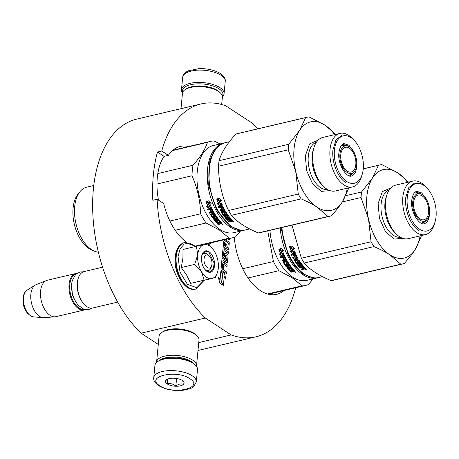 <?xml version="1.0" encoding="UTF-8"?>
<svg xmlns="http://www.w3.org/2000/svg" width="459" height="459" viewBox="0 0 459 459"><rect width="100%" height="100%" fill="white"/><g stroke="black" fill="none" stroke-linecap="round" stroke-linejoin="round"><path stroke-width="0.69" d="M257.51 128.904A119.627 67.932 76.7 0 0 251.601 122.737L225.771 105.811A119.627 67.932 76.7 0 0 201.008 103.946L136.759 119.099A119.627 67.932 76.7 0 0 92.666 208.954A119.627 67.932 76.7 0 0 141.085 333.177L158.286 344.445M198.747 342.592L231.164 334.944A119.627 67.932 76.7 0 0 255.927 336.814A119.627 67.932 76.7 0 0 295.705 287.776M141.085 333.177L205.339 318.024L231.164 334.944M188.574 146.536A51.46 29.221 76.7 0 0 180.249 146.438A51.46 29.221 76.7 0 0 168.35 155.349L164.064 156.358L157.466 152.032L161.746 151.022A119.627 67.932 76.7 0 1 201.008 103.946M157.466 152.032A119.627 67.932 76.7 0 0 152.824 200.262L157.104 199.252A119.627 67.932 76.7 0 0 205.339 318.024M234.314 237.309A51.46 29.221 76.7 0 0 260.402 290.656A51.46 29.221 76.7 0 0 276.685 294.317A51.46 29.221 76.7 0 0 284.087 290.513M223.826 239.845L228.318 243.281L227.704 247.929L225.989 246.804L226.27 243.861L225.753 243.528L225.472 246.466L224.589 245.886L224.755 242.358L223.711 241.675L222.328 256.082A0.866 0.493 76.7 0 0 222.764 257.206L224.853 258.572A0.866 0.493 76.7 0 0 225.128 258.635A0.866 0.493 76.7 0 0 225.444 258.124L225.811 255.135L227.079 256.185L226.545 260.85L222.655 258.337A0.866 0.493 76.7 0 0 222.38 258.274A0.866 0.493 76.7 0 0 222.064 258.784L221.06 269.203A0.866 0.493 76.7 0 0 221.502 270.322L226.35 273.501L226.505 271.912L223.745 270.099L224.147 265.893L223.636 265.554L223.229 269.76L222.208 268.836L222.701 263.701L227.021 266.53L227.176 264.941L224.417 263.133L224.617 261.056L226.861 262.531A0.866 0.493 76.7 0 0 227.136 262.594A0.866 0.493 76.7 0 0 227.452 262.083L228.06 255.738A0.866 0.493 76.7 0 0 227.624 254.619L225.375 253.15A0.866 0.493 76.7 0 0 225.099 253.087A0.866 0.493 76.7 0 0 224.784 253.592L224.422 256.512L223.476 255.669L223.969 250.557L228.289 253.391L228.444 251.796L224.124 248.967L224.273 247.378L228.083 249.868A0.866 0.493 76.7 0 0 228.352 249.931A0.866 0.493 76.7 0 0 228.668 249.421L229.282 243.081A0.866 0.493 76.7 0 0 228.84 241.962L226.597 240.487L226.723 239.162M227.911 238.881L229.523 239.937L229.724 238.451M224.267 247.43L228.014 249.885A0.866 0.493 76.7 0 0 228.289 249.948A0.866 0.493 76.7 0 0 228.324 249.937M223.963 250.614L228.289 253.391M225.071 253.093A0.866 0.493 76.7 0 0 225.036 253.098A0.866 0.493 76.7 0 0 224.721 253.609L224.457 256.369M224.612 261.114L226.798 262.542A0.866 0.493 76.7 0 0 227.073 262.605A0.866 0.493 76.7 0 0 227.102 262.6M222.695 263.753L227.021 266.53M223.636 265.554L223.172 269.726M222.351 258.285A0.866 0.493 76.7 0 0 222.317 258.291A0.866 0.493 76.7 0 0 222.001 258.801L220.997 269.215A0.866 0.493 76.7 0 0 221.439 270.34L226.35 273.501M225.782 255.152L227.016 256.202L226.58 260.712M223.711 241.675L222.259 256.099A0.866 0.493 76.7 0 0 222.701 257.218L224.79 258.589A0.866 0.493 76.7 0 0 225.065 258.652A0.866 0.493 76.7 0 0 225.094 258.641M225.753 243.528L225.415 246.431M228.123 242.954L227.819 247.808M220.854 271.361L220.039 279.818L218.323 277.058L219.683 283.06L223.39 285.429L221.617 282.463L222.431 274.006L220.854 271.361L219.987 279.726M224.227 276.708L225.839 279.29L224.497 273.363L220.888 270.999L222.655 273.96L221.84 282.417L223.424 285.068L224.239 276.599L225.839 279.29M220.888 270.999L222.592 273.977L221.777 282.434L223.424 285.068M208.535 244.739A51.46 29.221 76.7 0 0 211.278 242.805M157.104 199.252L163.702 203.578A51.46 29.221 76.7 0 0 186.52 242.214M168.35 155.349L161.746 151.022M164.064 156.358A51.46 29.221 76.7 0 0 158.475 200.153M223.889 239.827L228.186 242.937M227.974 238.864L229.586 239.919M219.683 283.06L223.39 285.429M218.386 277.047L219.746 283.042M226.161 239.294L226.08 240.149L225.139 239.535M224.101 260.718L223.9 262.795L222.879 261.871L223.034 260.276L224.101 260.718L223.843 262.755M226.098 239.305L226.023 240.109M224.038 260.735L223.097 260.133M209.442 256.265A6.684 3.792 -103.3 0 0 204.043 258.979A6.684 3.792 76.7 0 0 206.894 267.201A6.684 3.792 76.7 0 0 211.662 265.681A6.684 3.792 76.7 0 0 211.96 264.166A6.684 3.792 -103.3 0 0 209.442 256.265L208.185 254.969M84.473 304.627L84.158 304.3A18.176 10.322 76.7 0 1 77.307 282.807A18.176 10.322 -103.3 0 1 78.116 278.688L78.254 278.257A18.71 10.626 -103.3 0 0 77.416 282.497A18.71 10.626 76.7 0 0 84.473 304.627A18.71 10.626 76.7 0 0 92.793 307.972L117.67 302.102M78.254 278.257A18.71 10.626 -103.3 0 1 84.204 271.544L102.581 267.213M76.068 274.023A18.176 10.322 -103.3 0 0 69.808 284.574A18.176 10.322 76.7 0 0 84.41 309.389M76.894 273.363A18.71 10.626 -103.3 0 0 75.85 273.512A18.71 10.626 -103.3 0 0 69.062 284.465A18.71 10.626 76.7 0 0 73.268 302.831A18.71 10.626 76.7 0 0 84.439 309.94A18.71 10.626 76.7 0 0 85.443 309.607M33.559 316.871C26.335 314.478 22.801 308.287 22.95 298.298C23.788 292.154 26.547 290.352 27.236 290.048A14.022 7.964 -103.3 0 0 23.529 297.684A14.022 7.964 -103.3 0 0 33.559 316.871L43.06 317.714A17.069 9.696 76.7 0 1 30.845 294.345A17.069 9.696 -103.3 0 1 35.354 285.05A17.069 9.696 -103.3 0 1 36.25 284.603L46.502 280.506A18.71 10.626 -103.3 0 0 40.581 291.184A18.71 10.626 76.7 0 0 55.063 316.802A18.71 10.626 76.7 0 0 55.952 316.658L84.439 309.94M46.502 280.506A18.71 10.626 -103.3 0 1 47.363 280.231L75.85 273.512M43.06 317.714A17.069 9.696 76.7 0 0 44.058 317.714L55.063 316.802M211.719 278.544L204.106 280.179L201.553 271.78A17.379 9.868 76.7 0 0 211.719 278.544L211.955 278.493A17.379 9.868 -103.3 0 0 217.514 272.256A17.379 9.868 -103.3 0 0 218.272 268.504L218.306 268.125A17.379 9.868 -103.3 0 0 214.554 251.538L214.353 251.205A17.379 9.868 76.7 0 0 211.737 247.768A17.379 9.868 76.7 0 0 209.511 245.898A17.379 9.868 76.7 0 0 204.163 244.63L207.594 243.981L211.524 247.544M201.753 255.783A8.824 5.009 -103.3 0 1 204.266 253.391A8.824 5.009 -103.3 0 1 207.055 254.022A8.824 5.009 -103.3 0 1 208.839 255.726M211.364 266.432A8.824 5.009 -103.3 0 1 208.311 270.563A8.824 5.009 -103.3 0 1 205.523 269.938A8.824 5.009 -103.3 0 1 204.995 269.548M203.744 280.587L196.796 287.713L187.392 284.31L179.98 271.986L178.063 256.57L180.14 248.744L184.323 243.987L189.848 243.178L195.695 246.46M208.954 251.687A10.959 6.225 -103.3 0 1 214.491 265.824A10.959 6.225 -103.3 0 1 207.049 271.458A10.959 6.225 -103.3 0 1 205.643 270.282A10.959 6.225 -103.3 0 1 202 254.837A10.959 6.225 -103.3 0 1 208.954 251.687M181.259 267.557L194.685 264.39L201.553 271.78C198.552 266.484 197.272 260.838 197.714 254.831L196.429 246.288L183.003 249.455L182.917 258.319L181.259 267.557L186.658 275.102L190.68 283.346L211.955 278.493M196.877 282.044L197.181 281.981M194.685 264.39L197.714 254.831C198.408 248.996 200.56 245.594 204.169 244.63L196.429 246.288M217.394 272.646L215.265 277.873M190.68 283.346L204.106 280.179M201.966 254.957L205.334 251.216L208.719 251.98L214.135 263.053L213.32 269.06L210.245 272.032L206.86 271.269L205.552 270.185M182.693 92.374A20.316 8.589 5.5 0 1 194.851 84.031A20.316 8.589 5.5 0 1 218.954 88.759A20.316 8.589 5.5 0 1 222.34 96.195M182.539 92.879A21.384 9.042 5.5 0 1 181.483 89.585A21.384 9.042 5.5 0 1 196.521 82.465A21.384 9.042 5.5 0 1 219.907 87.594A21.384 9.042 5.5 0 1 224.061 93.682A21.384 9.042 5.5 0 1 222.397 96.717M196.309 381.859L197.496 369.558A21.384 9.042 -174.5 0 0 195.442 365.123L194.576 364.28A20.316 8.589 -174.5 0 0 192.579 362.708A20.316 8.589 -174.5 0 0 158.797 360.837L157.781 361.497A21.384 9.042 -174.5 0 0 154.918 365.462L153.736 377.757C153.289 380.287 154.901 382.892 158.567 385.577C165.068 389.398 172.94 391.005 182.183 390.391C189.125 389.249 193.038 387.884 193.91 386.306L196.309 381.859A21.384 9.042 -174.5 0 0 192.155 375.766A21.384 9.042 -174.5 0 0 168.769 370.637A21.384 9.042 -174.5 0 0 153.736 377.757M195.442 365.123A21.384 9.042 -174.5 0 0 193.342 363.471A21.384 9.042 -174.5 0 0 157.781 361.497M189.785 378.681C176.417 369.099 144.579 376.609 159.801 385.755C173.169 395.342 205.007 387.832 189.785 378.681M182.286 380.454A9.358 3.953 -174.5 0 0 166.732 379.587A9.358 3.953 -174.5 0 0 167.294 383.988A9.358 3.953 -174.5 0 0 179.589 386.002A9.358 3.953 -174.5 0 0 183.204 381.177A9.358 3.953 -174.5 0 0 182.286 380.454M166.846 379.513L166.342 379.897C166.829 379.731 167.179 381.062 167.38 383.885C170.346 383.133 173.163 383.879 175.837 386.117C178.453 384.045 180.926 383.46 183.256 384.367C183.055 381.549 182.711 380.218 182.217 380.385M167.38 383.885L167.851 379.019M175.837 386.117L176.577 378.463M193.853 363.637A18.71 7.912 -174.5 0 0 191.432 361.56A18.71 7.912 -174.5 0 0 159.623 360.344M196.441 366.265A20.047 8.474 -174.5 0 0 196.515 365.812A20.047 8.474 -174.5 0 0 192.619 360.103A20.047 8.474 -174.5 0 0 170.696 355.295A20.047 8.474 -174.5 0 0 156.599 361.967A20.047 8.474 -174.5 0 0 156.582 362.426M196.515 365.812L198.999 340.01A20.047 8.474 -174.5 0 0 197.072 335.856L195.987 334.795A18.71 7.912 -174.5 0 0 194.151 333.349A18.71 7.912 -174.5 0 0 163.037 331.622L161.769 332.454A20.047 8.474 -174.5 0 0 159.084 336.166L156.599 361.967M197.072 335.856A20.047 8.474 -174.5 0 0 195.104 334.301A20.047 8.474 -174.5 0 0 161.769 332.454M180.989 108.668L182.464 93.326A20.047 8.474 5.5 0 1 185.149 89.614A20.047 8.474 5.5 0 1 218.484 91.461A20.047 8.474 5.5 0 1 220.458 93.016A20.047 8.474 5.5 0 1 222.38 97.17L221.674 104.509M185.149 89.614L186.417 88.788A18.71 7.912 5.5 0 1 217.532 90.509A18.71 7.912 5.5 0 1 219.368 91.961L220.458 93.016M219.063 160.69A50.794 28.842 76.7 0 0 218.742 163.433A50.794 28.842 -103.3 0 0 218.53 166.244L288.235 149.806A50.794 28.842 -103.3 0 1 288.447 146.995A50.794 28.842 -103.3 0 1 288.768 144.252L219.063 160.69C221.381 152.589 226.998 143.707 235.909 134.051L305.614 117.613L299.664 130.35A45.447 25.807 76.7 0 0 294.081 148.487A45.447 25.807 76.7 0 0 295.716 171.345L288.235 149.806M223.189 215.042A41.035 23.3 76.7 0 0 223.458 215.391M227.681 220.091A41.035 23.3 76.7 0 0 228.043 220.429M226.121 221.795L225.811 221.473A44.242 25.125 -103.3 0 1 209.126 169.153A44.242 25.125 76.7 0 1 211.106 159.124L211.238 158.694A44.775 25.429 76.7 0 0 209.241 168.849A44.775 25.429 -103.3 0 0 226.121 221.795A44.775 25.429 -103.3 0 0 246.03 229.798L249.696 228.938M229.425 141.705L225.472 142.64A44.775 25.429 76.7 0 0 211.238 158.694M334.68 134.642A45.447 25.807 76.7 0 0 324.938 125.123A45.447 25.807 76.7 0 0 299.664 130.35L288.768 144.252M335.896 134.504L324.938 125.123L309.033 116.902A50.794 28.842 76.7 0 0 306.859 117.263A50.794 28.842 76.7 0 0 305.614 117.613M348.433 187.892A50.794 28.842 -103.3 0 1 348.272 189.148L342.322 201.885A45.447 25.807 76.7 0 0 347.302 188.161M339.987 133.391L322.786 137.448A27.494 15.612 76.7 0 0 314.048 147.305A27.494 15.612 76.7 0 0 312.82 153.536A27.494 15.612 -103.3 0 0 323.182 186.05A27.494 15.612 -103.3 0 0 335.409 190.961L352.61 186.905A27.494 15.612 -103.3 0 1 336.189 176.463A27.494 15.612 -103.3 0 1 330.021 149.479A27.494 15.612 76.7 0 1 339.987 133.391A27.494 15.612 76.7 0 1 352.208 138.302L354.067 140.225A24.327 13.816 76.7 0 0 334.427 150.11A24.327 13.816 -103.3 0 0 344.801 180.026A24.327 13.816 -103.3 0 0 362.151 174.506L361.348 177.048A27.494 15.612 -103.3 0 1 352.61 186.905M362.151 174.506A24.327 13.816 -103.3 0 0 363.235 168.987A24.327 13.816 76.7 0 0 354.067 140.225M323.182 186.05L321.329 184.134A24.327 13.816 -103.3 0 1 312.154 155.366A24.327 13.816 76.7 0 1 313.245 149.852L314.048 147.305M329.946 190.617L321.334 191.363L312.608 183.875L306.618 170.593L305.321 155.848L309.567 143.897L318.053 140.202M258.297 232.937A50.794 28.842 -103.3 0 0 260.477 232.575L330.176 216.137A50.794 28.842 -103.3 0 0 331.427 215.787C335.982 210.79 339.614 206.154 342.322 201.885A45.447 25.807 -103.3 0 1 317.043 207.112A45.447 25.807 -103.3 0 1 295.716 171.345L298.252 194.048A50.794 28.842 -103.3 0 0 301.138 198.896C307.432 201.553 312.734 204.289 317.043 207.112L328.001 216.493L258.297 232.937C246.047 227.848 237.096 221.978 231.439 215.334L301.138 198.896M231.439 215.334A50.794 28.842 -103.3 0 1 228.548 210.486L298.252 194.048M218.53 166.244C218.57 181.77 221.909 196.515 228.548 210.486M306.859 117.263L237.154 133.701A50.794 28.842 76.7 0 0 235.909 134.051M330.176 216.137A50.794 28.842 -103.3 0 1 328.001 216.493M216.946 199.022L218.656 199.573M218.685 204.06L216.987 203.503L219.528 205.844L222.254 205.202L220.366 204.611A44.775 25.429 -103.3 0 1 218.392 199.745L216.757 199.137A44.775 25.429 -103.3 0 0 218.685 204.06L218.926 203.842A44.242 25.125 -103.3 0 1 217.136 199.275M219.528 205.844L219.769 205.598L217.721 203.744M221.904 205.093L219.769 205.598M220.475 204.479A44.775 25.429 -103.3 0 1 218.507 199.608L216.682 198.925L219.425 198.277L221.852 200.812L220.148 200.204A44.775 25.429 -103.3 0 0 222.162 205.012L220.475 204.479L220.716 204.249A44.242 25.125 -103.3 0 1 218.771 199.436L216.952 198.758M221.422 200.376L220.148 200.204M222.397 204.771L220.716 204.249M224.594 214.204L224.761 213.831L224.583 214.175A44.775 25.429 -103.3 0 1 223.694 212.804L223.826 212.408L225.541 212.001L226.069 212.242A44.775 25.429 -103.3 0 0 230.722 218.564L229.925 218.754A44.775 25.429 -103.3 0 1 228.754 217.342L227.871 217.417A44.775 25.429 -103.3 0 0 228.869 218.627L228.071 218.817A44.775 25.429 -103.3 0 1 227.079 217.606L226.264 217.577A44.242 25.125 -103.3 0 0 226.419 217.761M232.782 220.785L232.696 221.106L232.776 220.779A44.775 25.429 -103.3 0 1 231.17 219.081L227.653 219.786A44.775 25.429 -103.3 0 1 226.121 217.962L226.161 217.824M228.071 218.817L228.209 218.415A44.242 25.125 -103.3 0 1 227.228 217.222L226.264 217.577M227.079 217.606L227.228 217.222M228.611 218.323L228.209 218.415M227.871 217.417L228.02 217.032L228.685 216.877L228.536 217.262M229.925 218.754L230.062 218.352A44.242 25.125 -103.3 0 1 228.898 216.952L228.685 216.877M228.754 217.342L228.898 216.952M224.715 213.98L224.761 213.831A44.242 25.125 -103.3 0 1 223.883 212.477L223.694 212.804L223.826 212.408M223.883 212.477L224.021 212.081M223.189 208.839L223.516 208.765L223.303 209.052A44.775 25.429 -103.3 0 1 222.196 206.923L221.336 206.969A44.775 25.429 -103.3 0 0 222.334 208.908L221.542 209.097A44.775 25.429 -103.3 0 1 220.544 207.158L218.702 207.588L218.283 206.734L222.173 205.816L222.678 206.102A44.775 25.429 -103.3 0 0 225.34 211.048L225.203 211.45L222.185 212.31A44.775 25.429 -103.3 0 0 223.533 214.422L224.537 214.324M225.203 211.45L225.386 211.157M225.38 211.14L222.38 211.989M222.236 212.15L222.431 211.834M221.542 209.097L221.754 208.811A44.242 25.125 -103.3 0 1 220.768 206.894L218.926 207.33L218.518 206.487M221.336 206.969L221.565 206.711A44.242 25.125 -103.3 0 0 221.657 206.894M223.303 209.052L219.878 209.861L220.32 210.67L220.091 209.574M222.374 209.935A44.242 25.125 -103.3 0 0 222.971 210.974L222.77 211.283A44.775 25.429 -103.3 0 1 222.167 210.233L220.532 210.371M222.167 210.233L220.32 210.67M222.77 211.283L221.255 211.639L221.118 212.047L221.255 211.639M225.65 213.01L225.834 212.678A44.242 25.125 -103.3 0 0 227.245 214.76L227.079 215.122A44.775 25.429 -103.3 0 1 225.65 213.01L224.853 213.2A44.775 25.429 -103.3 0 0 225.759 214.554L225.633 214.932L223.665 215.397L223.12 215.173L223.298 214.823A44.242 25.125 -103.3 0 1 221.318 211.731L221.456 211.329M223.12 215.173A44.775 25.429 -103.3 0 1 221.118 212.047L221.318 211.731M225.444 212.919L225.627 212.586L225.042 212.861M224.904 213.045L225.094 212.712M227.079 215.122L223.653 215.931L224.164 216.637L223.82 215.569M227.75 215.455L228.112 216.516L227.75 215.455L224.325 216.264M227.589 215.828L224.164 216.637M228.112 216.516L225.013 217.245L224.904 217.612L225.053 217.239A44.242 25.125 -103.3 0 0 227.297 219.907L227.171 220.32A44.775 25.429 -103.3 0 1 224.904 217.612M229.374 219.729L229.729 221.083L229.936 220.331L229.374 219.729L227.297 219.907M229.729 221.083L228.221 221.439A44.775 25.429 -103.3 0 0 228.806 222.024L228.335 221.014M232.696 221.106L231.502 221.387L230.647 221.14L230.757 220.716L230.625 221.186L228.915 221.594M230.625 221.186L230.521 221.622L230.647 221.14L230.521 221.622L228.806 222.024M232.696 220.699L230.757 220.71M229.248 220.142L227.171 220.32M222.959 210.044A44.775 25.429 -103.3 0 0 223.562 211.094L224.279 210.784L223.619 209.889L223.831 209.591L222.959 210.044L223.619 209.889M223.82 209.987L223.831 209.591M230.039 219.959A44.775 25.429 -103.3 0 0 230.854 220.819L231.52 220.659L231.669 220.108A44.242 25.125 -103.3 0 1 230.957 219.356L230.039 219.959L230.957 219.356M231.554 220.532A44.775 25.429 -103.3 0 1 230.837 219.769M230.458 219.861A44.242 25.125 -103.3 0 1 230.166 219.54M224.422 210.629L224.032 209.688M230.452 218.254L230.062 218.352M222.225 208.702L221.754 208.811M223.516 208.765A44.242 25.125 -103.3 0 1 222.42 206.659L221.565 206.711M225.776 214.582L223.298 214.823M342.483 144.361L347.314 145.583L348.157 146.197M354.193 171.798L349.936 175.981M341.502 145.308L346.315 145.371L348.433 146.323A14.137 8.027 -103.3 0 1 349.529 146.926A14.137 8.027 76.7 0 1 356.304 158.728A14.137 8.027 76.7 0 1 354.388 171.563L352.914 173.364L348.639 175.567M348.433 146.323A14.137 8.027 -103.3 0 0 339.867 155.027A14.137 8.027 -103.3 0 0 347.073 172.429A14.137 8.027 76.7 0 0 354.388 171.563M355.817 164.603A12.697 7.212 76.7 0 0 352.965 152.141A12.697 7.212 76.7 0 0 345.386 147.316A12.697 7.212 76.7 0 0 340.779 154.752A12.697 7.212 76.7 0 0 343.63 167.214A12.697 7.212 76.7 0 0 351.215 172.033A12.697 7.212 76.7 0 0 355.817 164.603M233.143 222.047L233.803 222.024L233.528 221.611M233.511 221.68L232.759 221.858L232.822 221.565M233.172 221.858L232.759 221.858M345.77 182.659C337.704 177.708 331.553 162.004 332.941 149.898L335.982 139.886L342.15 135.038M219.517 145.56L213.733 151.654L209.797 160.845L208.673 185.075L216.528 209.809L230.625 226.43L239.397 229.85M224.623 142.864A44.775 25.429 76.7 0 0 223.762 143.042A44.775 25.429 76.7 0 0 207.451 180.639A44.775 25.429 76.7 0 0 230.148 227.016A44.775 25.429 76.7 0 0 244.32 230.206A44.775 25.429 76.7 0 0 245.169 229.976M80.067 191.569L78.15 193.916A31.275 17.758 -103.3 0 0 73.905 222.311A31.275 17.758 -103.3 0 0 88.903 248.428A31.275 17.758 76.7 0 0 91.318 249.759L94.084 250.998A33.283 18.899 76.7 0 1 91.513 249.581A33.283 18.899 -103.3 0 1 75.551 221.789A33.283 18.899 -103.3 0 1 80.067 191.569A33.283 18.899 -103.3 0 1 86.762 187.163L93.774 185.511M94.084 250.998A33.283 18.899 76.7 0 0 98.352 252.18M157.821 173.548L193.021 165.246C200.308 157.03 205.133 149.393 207.508 142.336A49.457 28.085 -103.3 0 1 210.245 141.424A49.457 28.085 -103.3 0 1 213.992 140.993L220.096 143.908M172.429 150.609L207.508 142.336M156.984 184.025L192.011 175.763A49.457 28.085 -103.3 0 1 193.021 165.246M169.899 221.054L200.629 213.808C200.21 200.549 197.336 187.863 192.011 175.763M175.212 230.269L206.097 222.988A49.457 28.085 -103.3 0 1 200.629 213.808M212.942 212.374L213.263 212.299M223.269 209.935L223.653 209.849M219.259 221.158L219.93 221.003M229.965 218.633L230.642 218.478M195.523 246.064L229.202 238.123A49.457 28.085 76.7 0 0 232.948 237.693A49.457 28.085 76.7 0 0 235.685 236.781L240.367 231.135M206.097 222.988L219.505 230.114L229.202 238.123M244.32 230.206L234.038 232.627A44.775 25.429 76.7 0 1 219.872 229.443A44.775 25.429 -103.3 0 1 197.169 183.061A44.775 25.429 -103.3 0 1 213.481 145.469L223.762 143.042M208.822 208.369L206.28 206.028L207.973 206.59A44.775 25.429 76.7 0 1 206.051 201.662L207.686 202.27A44.775 25.429 76.7 0 0 209.66 207.141L211.542 207.726L208.822 208.369L211.197 207.617M209.889 206.889A44.242 25.125 76.7 0 0 209.901 206.906L211.777 207.485M207.009 206.269L209.057 208.122M206.424 201.799A44.242 25.125 76.7 0 0 208.22 206.366L207.973 206.59M209.442 202.729L211.146 203.337L208.719 200.801L205.976 201.449L207.795 202.132A44.775 25.429 76.7 0 0 209.769 207.009L211.456 207.537A44.775 25.429 76.7 0 1 209.442 202.729L209.7 202.545A44.242 25.125 76.7 0 0 209.82 202.867M207.795 202.132L208.059 201.96A44.242 25.125 76.7 0 0 210.01 206.774L211.691 207.296M206.246 201.289L208.059 201.96M209.7 202.545L210.715 202.901M215.449 220.349L216.522 219.746L215.598 219.964L215.409 220.486A44.775 25.429 76.7 0 0 216.946 222.311L220.463 221.605A44.775 25.429 76.7 0 0 222.07 223.309L221.984 223.636L222.064 223.303M216.373 220.131A44.775 25.429 76.7 0 0 217.365 221.341L217.899 220.848M216.522 219.746A44.242 25.125 76.7 0 0 217.503 220.94M217.164 219.941L217.979 219.402L217.164 219.941A44.775 25.429 76.7 0 0 218.157 221.152L217.365 221.341M219.35 220.877A44.242 25.125 76.7 0 1 218.191 219.477L218.042 219.867A44.775 25.429 76.7 0 0 219.218 221.278L219.746 220.785M212.982 215.328A44.775 25.429 76.7 0 0 213.877 216.7L214.055 216.355A44.242 25.125 76.7 0 1 213.177 215.001L212.982 215.328L213.119 214.932L214.829 214.531L215.363 214.772A44.775 25.429 76.7 0 0 220.01 221.095L219.218 221.278M214.669 213.664L211.725 214.359L211.473 214.835A44.775 25.429 76.7 0 0 212.827 216.952L213.877 216.7M211.53 214.68L214.674 213.682M207.807 209.011L207.99 210.119L207.577 209.258L211.467 208.346L211.972 208.627A44.775 25.429 76.7 0 0 214.628 213.573L214.496 213.98M207.99 210.119L210.061 209.419A44.242 25.125 76.7 0 0 211.048 211.335L211.513 211.226M208.22 209.855L210.061 209.419M209.832 209.683A44.775 25.429 76.7 0 0 210.83 211.622L211.048 211.335M210.83 211.622L211.622 211.433A44.775 25.429 76.7 0 1 210.629 209.493L210.853 209.235A44.242 25.125 76.7 0 0 210.945 209.419M211.714 209.184L211.49 209.447A44.775 25.429 76.7 0 0 212.597 211.576L212.81 211.289A44.242 25.125 76.7 0 1 211.714 209.184L210.853 209.235M209.384 212.098L209.614 213.194L209.166 212.385L212.597 211.576M211.456 212.758L211.662 212.46A44.242 25.125 76.7 0 0 212.259 213.498L212.058 213.808A44.775 25.429 76.7 0 1 211.456 212.758L209.614 213.194M209.82 212.896L211.662 212.46M214.146 215.724L214.146 215.724A44.775 25.429 76.7 0 0 215.047 217.078L214.927 217.457L212.953 217.922L212.414 217.698A44.775 25.429 76.7 0 1 210.411 214.571L210.612 214.255A44.242 25.125 76.7 0 0 212.586 217.348L215.07 217.113M215.047 217.078L214.927 217.457L215.082 217.136M214.938 215.535A44.775 25.429 76.7 0 0 216.373 217.646L216.539 217.285A44.242 25.125 76.7 0 1 215.122 215.202L214.33 215.386A44.242 25.125 76.7 0 0 214.416 215.518M215.122 215.202L214.238 215.564M213.114 218.094L213.452 219.161L212.942 218.455L216.373 217.646M216.883 218.352L217.044 217.985L217.4 219.041L216.883 218.352L213.452 219.161M213.619 218.788L217.044 217.985M214.192 220.136A44.775 25.429 76.7 0 0 216.464 222.844L217.032 223.028L217.153 222.609L216.591 222.431A44.242 25.125 76.7 0 1 214.353 219.763L214.192 220.136L214.307 219.775L217.4 219.041M218.541 222.672L218.662 222.254L219.115 223.281L218.541 222.672L217.032 223.028M217.153 222.609L218.662 222.254M217.629 223.539L218.1 224.549A44.775 25.429 76.7 0 1 217.514 223.963L219.115 223.281M218.1 224.549L219.809 224.147L219.918 223.711L218.203 224.118M221.984 223.636L220.796 223.912L220.905 223.481L221.984 223.223M222.116 224.09L222.047 224.382L222.816 224.141M222.047 224.382L222.575 224.485M222.604 224.348L222.89 224.468L222.604 224.348M222.804 224.21L223.097 224.549L222.563 224.543M220.796 223.912L219.941 223.665L219.809 224.147M210.411 214.571L210.549 214.164L212.058 213.808M211.49 209.447L210.629 209.493M213.114 212.517L213.567 213.309L213.32 212.213L212.913 212.414L213.32 212.213M213.567 213.309L212.85 213.619A44.775 25.429 76.7 0 1 212.247 212.574L212.913 212.414M212.247 212.574L213.119 212.115M220.251 221.881L219.333 222.483L220.251 221.881A44.242 25.125 76.7 0 0 220.963 222.632L220.922 222.758M219.333 222.483A44.775 25.429 76.7 0 0 220.148 223.344L220.813 223.183L220.963 222.632M213.177 215.001L213.309 214.605M210.612 214.255L210.75 213.854M219.138 223.183L219.23 222.856M220.05 223.24L219.918 223.711L220.05 223.24L220.905 223.481M220.125 222.294A44.775 25.429 76.7 0 0 220.848 223.057M407.494 182.349A45.447 25.807 76.7 0 0 397.752 172.831A45.447 25.807 76.7 0 0 372.473 178.058A45.447 25.807 76.7 0 0 366.896 196.194A45.447 25.807 76.7 0 0 368.525 219.052L361.044 197.519A50.794 28.842 -103.3 0 1 361.256 194.702A50.794 28.842 -103.3 0 1 361.577 191.965L345.736 195.7M296.003 262.749A41.035 23.3 76.7 0 0 296.273 263.105M300.496 267.804A41.035 23.3 76.7 0 0 300.857 268.136M322.505 276.645L318.844 277.511A44.775 25.429 -103.3 0 1 298.935 269.508L298.62 269.181A44.242 25.125 -103.3 0 1 281.82 227.538M298.935 269.508A44.775 25.429 -103.3 0 1 281.941 227.509M363.247 168.901L378.423 165.32L372.473 178.058L361.577 191.965M408.711 182.217L397.752 172.831L381.848 164.615A50.794 28.842 76.7 0 0 379.673 164.976A50.794 28.842 76.7 0 0 378.423 165.32M421.247 235.599A50.794 28.842 -103.3 0 1 421.081 236.855L415.137 249.593A45.447 25.807 76.7 0 0 420.111 235.869M412.796 181.098L395.601 185.155A27.494 15.612 76.7 0 0 386.857 195.018A27.494 15.612 76.7 0 0 385.629 201.249A27.494 15.612 -103.3 0 0 395.997 233.757A27.494 15.612 -103.3 0 0 408.217 238.674L425.418 234.618A27.494 15.612 -103.3 0 1 409.003 224.176A27.494 15.612 -103.3 0 1 402.83 197.192A27.494 15.612 76.7 0 1 412.796 181.098A27.494 15.612 76.7 0 1 425.023 186.015L426.876 187.932A24.327 13.816 76.7 0 0 407.242 197.823A24.327 13.816 -103.3 0 0 417.61 227.733A24.327 13.816 -103.3 0 0 434.966 222.213L434.162 224.761A27.494 15.612 -103.3 0 1 425.418 234.618M434.966 222.213A24.327 13.816 -103.3 0 0 436.05 216.7A24.327 13.816 76.7 0 0 426.876 187.932M395.997 233.757L394.138 231.841A24.327 13.816 -103.3 0 1 384.969 203.073A24.327 13.816 76.7 0 1 386.053 197.559L386.857 195.018M402.755 238.324L394.143 239.076L385.422 231.588L379.432 218.306L378.136 203.561L382.376 191.61L390.867 187.909M331.111 280.644A50.794 28.842 -103.3 0 0 333.286 280.283L402.991 263.845A50.794 28.842 -103.3 0 0 404.241 263.5C408.797 258.503 412.429 253.867 415.137 249.593A45.447 25.807 -103.3 0 1 389.857 254.82A45.447 25.807 -103.3 0 1 368.525 219.052L371.061 241.761A50.794 28.842 -103.3 0 0 373.953 246.603C380.241 249.266 385.543 252.002 389.857 254.82L400.816 264.206L331.111 280.644C318.862 275.555 309.905 269.685 304.248 263.041L373.953 246.603M304.248 263.041A50.794 28.842 -103.3 0 1 301.356 258.199L371.061 241.761M342.288 201.943L361.044 197.519M291.981 225.145L301.356 258.199M402.991 263.845A50.794 28.842 -103.3 0 1 400.816 264.206M289.755 246.73L291.471 247.281M291.494 251.773L289.801 251.211L292.343 253.552L295.062 252.909L293.181 252.324A44.775 25.429 -103.3 0 1 291.207 247.458L289.572 246.844A44.775 25.429 -103.3 0 0 291.494 251.773L291.74 251.549A44.242 25.125 -103.3 0 1 289.945 246.988M292.343 253.552L292.578 253.311L290.53 251.457M294.718 252.806L292.578 253.311M293.29 252.192A44.775 25.429 -103.3 0 1 291.316 247.315L289.497 246.632L292.24 245.984L294.667 248.52L292.962 247.917A44.775 25.429 -103.3 0 0 294.976 252.72L293.29 252.192L293.531 251.962A44.242 25.125 -103.3 0 1 291.58 247.143L289.767 246.472M294.236 248.089L292.962 247.917M295.212 252.479L293.531 251.962M297.409 261.911L297.575 261.544L297.398 261.888A44.775 25.429 -103.3 0 1 296.503 260.517L296.64 260.115L298.884 259.955A44.775 25.429 -103.3 0 0 303.531 266.277L302.739 266.461A44.775 25.429 -103.3 0 1 301.563 265.05L300.685 265.13A44.775 25.429 -103.3 0 0 301.678 266.34L300.886 266.524A44.775 25.429 -103.3 0 1 299.893 265.313L299.079 265.285A44.242 25.125 -103.3 0 0 299.228 265.474M305.591 268.498L305.505 268.819L305.585 268.492A44.775 25.429 -103.3 0 1 303.984 266.788L300.467 267.494A44.775 25.429 -103.3 0 1 298.929 265.669L298.97 265.531M300.886 266.524L301.024 266.122A44.242 25.125 -103.3 0 1 300.043 264.929L299.079 265.285M299.893 265.313L300.043 264.929M301.42 266.031L301.024 266.122M300.685 265.13L301.5 264.585L301.351 264.975M302.739 266.461L302.871 266.059A44.242 25.125 -103.3 0 1 301.712 264.665L301.5 264.585M301.563 265.05L301.712 264.665M297.524 261.687L297.575 261.544A44.242 25.125 -103.3 0 1 296.692 260.184L296.503 260.517L296.64 260.115M296.692 260.184L296.83 259.794M296.003 256.552L296.33 256.472L296.118 256.765A44.775 25.429 -103.3 0 1 295.005 254.63L294.144 254.682A44.775 25.429 -103.3 0 0 295.143 256.615L294.351 256.805A44.775 25.429 -103.3 0 1 293.353 254.865L291.511 255.302L291.098 254.447L294.988 253.529L295.493 253.81A44.775 25.429 -103.3 0 0 298.149 258.761L298.011 259.163L294.994 260.018A44.775 25.429 -103.3 0 0 296.348 262.135L297.346 262.037M298.011 259.163L298.195 258.87M298.189 258.847L295.189 259.696M295.045 259.863L295.246 259.542M294.351 256.805L294.569 256.524A44.242 25.125 -103.3 0 1 293.582 254.607L291.74 255.038L291.327 254.194M294.144 254.682L294.374 254.418A44.242 25.125 -103.3 0 0 294.466 254.602M296.118 256.765L292.687 257.568L293.135 258.377L292.899 257.281M295.183 257.648A44.242 25.125 -103.3 0 0 295.78 258.681L295.579 258.991A44.775 25.429 -103.3 0 1 294.976 257.941L293.341 258.078M294.976 257.941L293.135 258.377M295.579 258.991L294.07 259.346L293.932 259.754L294.07 259.346M298.459 260.723L298.643 260.385A44.242 25.125 -103.3 0 0 300.06 262.473L299.893 262.829A44.775 25.429 -103.3 0 1 298.459 260.723L297.667 260.907A44.775 25.429 -103.3 0 0 298.568 262.261L298.448 262.646L296.474 263.11L295.935 262.881L296.107 262.531A44.242 25.125 -103.3 0 1 294.127 259.438L294.271 259.037M295.935 262.881A44.775 25.429 -103.3 0 1 293.932 259.754L294.127 259.438M298.252 260.632L298.442 260.299L297.851 260.574M297.719 260.758L297.902 260.425M299.893 262.829L296.462 263.638L296.973 264.344L296.634 263.277M300.565 263.168L300.92 264.229L300.565 263.168L297.139 263.977M300.404 263.535L296.973 264.344M300.92 264.229L297.828 264.958L297.713 265.319L297.862 264.946A44.242 25.125 -103.3 0 0 300.111 267.614L299.985 268.027A44.775 25.429 -103.3 0 1 297.713 265.319M302.183 267.436L302.544 268.79L302.751 268.039L302.659 268.366L302.183 267.436L300.111 267.614M302.544 268.79L301.035 269.146A44.775 25.429 -103.3 0 0 301.62 269.737L301.15 268.722M305.505 268.819L304.317 269.1L303.462 268.854L303.571 268.423L303.439 268.899L301.724 269.301M303.439 268.899L303.33 269.33L303.462 268.854L303.33 269.33L301.62 269.737M305.505 268.412L303.571 268.423M305.631 269.284L305.568 269.571L306.337 269.324M302.062 267.855L299.985 268.027M295.768 257.757A44.775 25.429 -103.3 0 0 296.371 258.807L297.088 258.492L296.434 257.602L296.64 257.304L295.768 257.757L296.434 257.602M296.634 257.7L296.64 257.304M302.854 267.666A44.775 25.429 -103.3 0 0 303.669 268.526L304.334 268.372L304.483 267.821A44.242 25.125 -103.3 0 1 303.772 267.063L302.854 267.666L303.772 267.063M304.369 268.245A44.775 25.429 -103.3 0 1 303.646 267.482M303.273 267.568A44.242 25.125 -103.3 0 1 302.98 267.253M297.237 258.337L296.841 257.401M303.267 265.968L302.871 266.059M295.034 256.409L294.569 256.524M296.33 256.472A44.242 25.125 -103.3 0 1 295.235 254.366L294.374 254.418M298.591 262.296L296.107 262.531M415.292 192.069L420.123 193.291L420.966 193.905M427.008 219.505L422.75 223.688M414.311 193.015L419.124 193.078L421.247 194.031A14.137 8.027 -103.3 0 1 422.337 194.633A14.137 8.027 76.7 0 1 429.119 206.441A14.137 8.027 76.7 0 1 427.197 219.276L425.722 221.072L421.448 223.281M421.247 194.031A14.137 8.027 -103.3 0 0 412.675 202.74A14.137 8.027 -103.3 0 0 419.882 220.142A14.137 8.027 76.7 0 0 427.197 219.276M428.631 212.31A12.697 7.212 76.7 0 0 425.78 199.854A12.697 7.212 76.7 0 0 418.195 195.029A12.697 7.212 76.7 0 0 413.593 202.459A12.697 7.212 76.7 0 0 416.445 214.921A12.697 7.212 76.7 0 0 424.024 219.746A12.697 7.212 76.7 0 0 428.631 212.31M305.952 269.76L306.664 269.531M306.629 269.68L306.319 269.393M305.981 269.565L305.568 269.571M418.585 230.372C410.518 225.421 404.368 209.717 405.75 197.611L408.797 187.593L414.959 182.745M280.965 227.739L288.229 255.336L295.189 266.467L303.439 274.143L312.212 277.563M280.231 227.916A44.775 25.429 76.7 0 0 302.963 274.729A44.775 25.429 76.7 0 0 317.129 277.913A44.775 25.429 76.7 0 0 317.978 277.684M242.713 268.767L273.438 261.521L267.735 230.86M248.021 277.982L278.911 270.695A49.457 28.085 -103.3 0 1 273.438 261.521M285.756 260.081L286.077 260.006M296.084 257.648L296.462 257.556M292.067 268.871L292.744 268.71M302.779 266.346L303.451 266.186M267.459 293.984L302.011 285.831A49.457 28.085 76.7 0 0 305.757 285.4A49.457 28.085 76.7 0 0 308.494 284.494L313.176 278.848M278.911 270.695L292.314 277.827L302.011 285.831M317.129 277.913L306.847 280.34A44.775 25.429 76.7 0 1 292.681 277.15A44.775 25.429 -103.3 0 1 269.949 230.338M281.637 256.076L279.089 253.735L280.788 254.297A44.775 25.429 76.7 0 1 278.86 249.369L280.495 249.983A44.775 25.429 76.7 0 0 282.474 254.848L284.356 255.439L281.637 256.076L284.006 255.33M282.704 254.596A44.242 25.125 76.7 0 0 282.715 254.619L284.591 255.193M279.824 253.982L281.872 255.835M279.238 249.512A44.242 25.125 76.7 0 0 281.034 254.074L280.788 254.297M282.251 250.442L283.955 251.044L281.528 248.508L278.785 249.157L280.61 249.839A44.775 25.429 76.7 0 0 282.578 254.716L284.264 255.244A44.775 25.429 76.7 0 1 282.251 250.442L282.514 250.258A44.242 25.125 76.7 0 0 282.635 250.58M280.61 249.839L280.874 249.667A44.242 25.125 76.7 0 0 282.819 254.487L284.5 255.003M279.055 248.996L280.874 249.667M282.514 250.258L283.524 250.614M288.263 268.056L289.336 267.454L288.413 267.672L288.223 268.199A44.775 25.429 76.7 0 0 289.755 270.024L293.272 269.313A44.775 25.429 76.7 0 0 294.885 271.022L294.798 271.344L294.879 271.017M289.181 267.844A44.775 25.429 76.7 0 0 290.18 269.049L290.713 268.555M289.336 267.454A44.242 25.125 76.7 0 0 290.317 268.653M289.979 267.654L290.788 267.109L289.979 267.654A44.775 25.429 76.7 0 0 290.972 268.865L290.18 269.049M292.165 268.584A44.242 25.125 76.7 0 1 291.006 267.19L290.857 267.574A44.775 25.429 76.7 0 0 292.033 268.991L292.555 268.492M285.796 263.041A44.775 25.429 76.7 0 0 286.686 264.413L286.864 264.068A44.242 25.125 76.7 0 1 285.986 262.709L285.796 263.041L285.928 262.64L288.172 262.479A44.775 25.429 76.7 0 0 292.825 268.802L292.033 268.991M287.483 261.378L284.534 262.072L284.287 262.542A44.775 25.429 76.7 0 0 285.636 264.659L286.686 264.413M284.339 262.387L287.489 261.395M280.621 256.719L280.805 257.826L280.392 256.971L284.276 256.053L284.781 256.334A44.775 25.429 76.7 0 0 287.443 261.286L287.305 261.687M280.805 257.826L282.876 257.132A44.242 25.125 76.7 0 0 283.857 259.048L284.328 258.939M281.034 257.568L282.876 257.132M282.646 257.39A44.775 25.429 76.7 0 0 283.645 259.329L283.857 259.048M283.645 259.329L284.437 259.146A44.775 25.429 76.7 0 1 283.438 257.206L283.668 256.942A44.242 25.125 76.7 0 0 283.76 257.132M284.528 256.891L284.299 257.155A44.775 25.429 76.7 0 0 285.406 259.289L285.618 259.002A44.242 25.125 76.7 0 1 284.528 256.891L283.668 256.942M282.193 259.805L282.428 260.901L281.981 260.098L285.406 259.289M284.27 260.471L284.477 260.173A44.242 25.125 76.7 0 0 285.073 261.205L284.873 261.521A44.775 25.429 76.7 0 1 284.27 260.471L282.428 260.901M282.635 260.603L284.477 260.173M286.961 263.432L286.961 263.432A44.775 25.429 76.7 0 0 287.862 264.786L287.736 265.17L285.228 265.411A44.775 25.429 76.7 0 1 283.22 262.278L283.421 261.969A44.242 25.125 76.7 0 0 285.4 265.055L287.879 264.82M287.862 264.786L287.736 265.17L287.896 264.849M287.753 263.248A44.775 25.429 76.7 0 0 289.181 265.359L289.348 264.998A44.242 25.125 76.7 0 1 287.936 262.909L287.145 263.099A44.242 25.125 76.7 0 0 287.231 263.231M287.936 262.909L287.047 263.271M285.923 265.807L286.267 266.868L285.756 266.163L289.181 265.359M289.692 266.059L289.853 265.692L290.369 266.375L290.214 266.754L289.692 266.059L286.267 266.868M286.427 266.501L289.853 265.692M287.007 267.849A44.775 25.429 76.7 0 0 289.273 270.558L289.841 270.735L289.968 270.322L289.399 270.144A44.242 25.125 76.7 0 1 287.162 267.471L287.007 267.849L287.116 267.482L290.214 266.754M291.356 270.38L291.476 269.967L292.039 270.563L291.924 270.988L291.356 270.38L289.841 270.735M289.968 270.322L291.476 269.967M290.438 271.246L290.908 272.262A44.775 25.429 76.7 0 1 290.323 271.671L291.924 270.988M290.908 272.262L292.624 271.854L292.733 271.424L291.017 271.826M294.798 271.344L293.611 271.625L293.714 271.189L294.798 270.936M294.919 271.803L294.862 272.095L295.63 271.848M294.862 272.095L295.384 272.198M295.613 271.917L295.912 272.262L295.372 272.256M293.611 271.625L292.75 271.378L292.624 271.854M283.22 262.278L283.364 261.877L284.873 261.521M284.299 257.155L283.438 257.206M285.928 260.224L286.382 261.016L286.135 259.926L285.722 260.127L286.135 259.926M286.382 261.016L285.664 261.332A44.775 25.429 76.7 0 1 285.062 260.282L285.722 260.127M285.062 260.282L285.934 259.828M293.06 269.588L292.148 270.19L293.06 269.588A44.242 25.125 76.7 0 0 293.771 270.345L293.737 270.471M292.148 270.19A44.775 25.429 76.7 0 0 292.957 271.051L293.622 270.896L293.771 270.345M285.986 262.709L286.123 262.318M283.421 261.969L283.564 261.567M291.947 270.89L292.039 270.563M292.865 270.948L292.733 271.424L292.865 270.948L293.714 271.189M292.94 270.007A44.775 25.429 76.7 0 0 293.657 270.77M71.627 283.926L71.392 285.613L72.241 294.575L76.01 302.51M195.695 289.055A23.925 13.586 -103.3 0 1 195.505 289.101A23.925 13.586 -103.3 0 1 181.219 280.013A23.925 13.586 -103.3 0 1 175.843 256.535A23.925 13.586 -103.3 0 1 184.518 242.53A23.925 13.586 -103.3 0 1 184.713 242.49M176.233 256.443A23.925 13.586 -103.3 0 1 184.902 242.438L184.518 242.53C179.165 244.217 176.055 249.042 175.2 257C173.307 272.554 184.759 292.165 195.505 289.101L195.89 289.015A23.925 13.586 -103.3 0 1 181.603 279.921A23.925 13.586 -103.3 0 1 176.233 256.443M181.483 89.585L182.671 77.284A21.384 9.042 5.5 0 1 197.703 70.164A21.384 9.042 5.5 0 1 221.089 75.293A21.384 9.042 5.5 0 1 225.243 81.386L224.061 93.682M327.554 189.527A24.327 13.816 -103.3 0 1 308.299 156.272A24.327 13.816 -103.3 0 1 316.406 142.238M231.502 221.387L231.611 220.957M212.414 217.698L212.586 217.348M212.953 217.922L213.125 217.566M216.464 222.844L216.591 222.431M400.368 237.234A24.327 13.816 -103.3 0 1 381.113 203.985A24.327 13.816 -103.3 0 1 389.215 189.951M304.317 269.1L304.426 268.664M285.228 265.411L285.4 265.055M285.768 265.635L285.94 265.279M289.273 270.558L289.399 270.144M255.927 336.814L197.99 350.475M211.662 265.681L211.117 267.402M27.236 290.048L35.354 285.05M91.903 308.109L88.857 309.492L83.756 309.188L77.955 305.086L73.951 298.62L72.304 293.622L71.593 284.259L72.235 280.678L75.62 274.448L80.05 271.935L83.343 271.814M195.895 246.414L184.902 242.438M203.945 280.541L195.89 289.015M217.514 272.256L217.348 272.778M211.737 247.768L211.26 247.275M182.671 77.284C184.874 70.898 185.981 72.694 188.247 70.812L199.086 68.609C207.571 68.466 214.68 70.118 220.412 73.56C224.067 76.234 225.679 78.839 225.243 81.386M224.594 214.278L224.778 213.934M229.896 220.951L230.011 220.527M232.948 237.693L197.353 246.087M210.245 141.424L172.848 150.242M214.135 215.615L214.319 215.282M356.758 163.398L356.677 166.927C356.299 170.255 355.444 172.704 354.107 174.288L351.617 175.952C347.05 178.505 337.164 164.253 338.937 152.658C339.809 147.092 341.496 144.086 343.998 143.633L348.943 145.239L354.205 152.566M363.253 168.849L379.673 164.976M297.409 261.991L297.587 261.647M302.705 268.664L302.82 268.234M305.757 285.4L268.366 294.219M286.95 263.323L287.133 262.99M429.572 211.111L429.486 214.64C428.746 221.083 425.986 223.085 425.837 223.011L424.426 223.659C419.865 226.218 409.979 211.966 411.746 200.365C412.624 194.805 414.311 191.799 416.806 191.346L421.758 192.952L427.013 200.279"/></g></svg>

